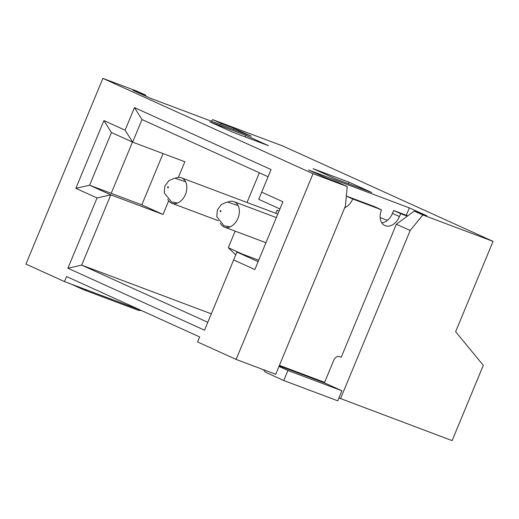 <?xml version="1.0" encoding="UTF-8"?>
<svg xmlns="http://www.w3.org/2000/svg" width="519" height="519" viewBox="0 0 519 519"><rect width="100%" height="100%" fill="white"/><g stroke="black" fill="none" stroke-linecap="round" stroke-linejoin="round"><path stroke-width="0.78" d="M141.22 310.427L64.479 281.577L66.555 276.556L199.659 336.935L197.577 341.95L236.106 359.427L313.041 173.703L102.879 78.375L137.081 91.227L145.664 95.12L133.065 90.384L150.575 98.331L251.384 136.225L233.868 128.277L221.269 123.541L212.686 119.649L282.894 146.04L493.05 241.367L455.624 331.719L483.306 365.331L452.12 440.625L338.939 397.963M313.041 173.703L347.243 186.555L345.362 206.153L275.712 374.316L236.106 359.427M64.479 281.577L25.95 264.1L102.879 78.375M134.46 107.602L271.067 169.57L261.706 192.153L282.9 201.768L254.829 269.536L233.641 259.922L204.531 330.201L67.924 268.232L97.034 197.96L75.845 188.345L103.917 120.583L125.105 130.191L134.46 107.602L141.998 119.545L132.637 142.135L111.449 132.527L89.618 185.231L110.807 194.846L81.697 265.118L207.795 322.312M211.421 121.199L212.686 119.649M347.243 186.555L338.66 182.662L326.062 177.926L308.546 169.985L409.355 207.879L426.865 215.82L414.266 211.084L422.849 214.976L493.05 241.367M313.048 168.669L349.047 182.201L371.812 192.53L335.812 178.997L313.048 168.669M232.486 132.124L209.715 121.796L245.721 135.329L268.485 145.657L232.486 132.124M268.089 176.745L141.998 119.545M168.662 200.827L163.011 214.464L110.807 194.846L97.034 197.96M211.304 313.839L81.697 265.118L67.924 268.232M235.736 254.855L228.295 247.706L242.399 254.102M259.338 172.769L247.031 202.481M235.159 231.137L228.295 247.706M245.085 136.86L245.721 135.329M178.361 177.407L184.842 161.759L132.637 142.135L125.105 130.191M422.849 214.976L410.166 230.514L396.334 224.24L341.236 357.26L339.432 356.585A5.437 3.841 114.4 0 0 333.756 360.251L324.609 382.341L279.423 365.357M340.516 398.676L410.166 230.514M258.683 260.227L236.904 252.039L258.092 261.654M279.034 211.097L277.107 210.221L275.829 213.303M279.929 208.943L258.734 199.335L261.706 192.153M348.411 183.732L349.047 182.201M387.414 220.341L380.155 217.617M414.266 211.084L396.334 224.24M409.355 207.879L406.293 215.255L407.707 215.898M163.011 214.464L141.817 204.856L89.618 185.231L75.845 188.345M111.215 193.347L132.462 142.057L111.215 193.347M141.817 204.856L163.063 153.572M220.783 124.716L221.269 123.541M233.381 129.458L233.868 128.277M145.826 96.177L145.664 95.12M103.917 120.583L111.449 132.527M233.641 259.922L236.904 252.039M175.74 178.056A13.591 9.608 110.6 0 1 181.442 177.829A13.591 9.608 110.6 0 1 181.858 177.998A13.591 9.608 110.6 0 1 185.536 194.223A13.591 9.608 110.6 0 1 171.88 203.266A13.591 9.608 110.6 0 1 167.734 199.335M168.227 186.795A0.545 0.383 110.6 0 1 168.221 187.69A0.545 0.383 110.6 0 1 167.618 187.411A0.545 0.383 110.6 0 1 168.227 186.795M228.276 201.885A13.591 9.608 110.6 0 1 233.985 201.657A13.591 9.608 110.6 0 1 234.4 201.833A13.591 9.608 110.6 0 1 238.078 218.058A13.591 9.608 110.6 0 1 224.422 227.101A13.591 9.608 110.6 0 1 220.277 223.17M220.77 210.63A0.545 0.383 110.6 0 1 220.763 211.518A0.545 0.383 110.6 0 1 220.153 211.246A0.545 0.383 110.6 0 1 220.77 210.63M346.329 196.091L352.706 198.985L381.504 209.812A13.559 9.582 114.4 0 0 384.884 225.538A13.559 9.582 114.4 0 0 399.468 216.566L400.662 213.685L407.311 216.183M381.854 222.911A13.559 9.582 114.4 0 0 392.461 213.387L393.655 210.506L400.662 213.685M393.655 210.506L406.293 215.255M279.203 365.882L324.745 382.996A0.545 0.383 110.6 0 1 324.609 382.341M324.745 382.996L341.911 390.781L287.909 370.482L278.975 366.433M263.535 369.742A11.418 8.07 -69.4 0 0 266.584 372.739L283.75 380.524L337.752 400.824L341.911 390.781M283.75 380.524L287.909 370.482M344.694 207.775A13.559 9.582 114.4 0 0 352.706 198.985M346.335 196.046L374.497 206.633L381.504 209.812M141.019 310.349A11.418 8.07 110.6 0 1 137.749 310.09L83.747 289.79A11.418 8.07 -69.4 0 1 83.397 289.647L71.109 284.075M83.747 289.79A11.418 8.07 -69.4 0 0 87.017 290.05M392.461 213.387L399.468 216.566M171.88 203.266L218.376 220.75M181.442 177.829L277.814 214.049M177.589 203.039L171.484 201.93L164.276 192.919L164.802 186.113L168.96 180.56L174.728 178.16L185.588 181.76M224.422 227.101L265.942 242.71M233.985 201.657L276.348 217.584M230.131 226.874L224.02 225.759L216.812 216.754L217.338 209.948L221.503 204.395L227.264 201.995L238.13 205.589"/></g></svg>
